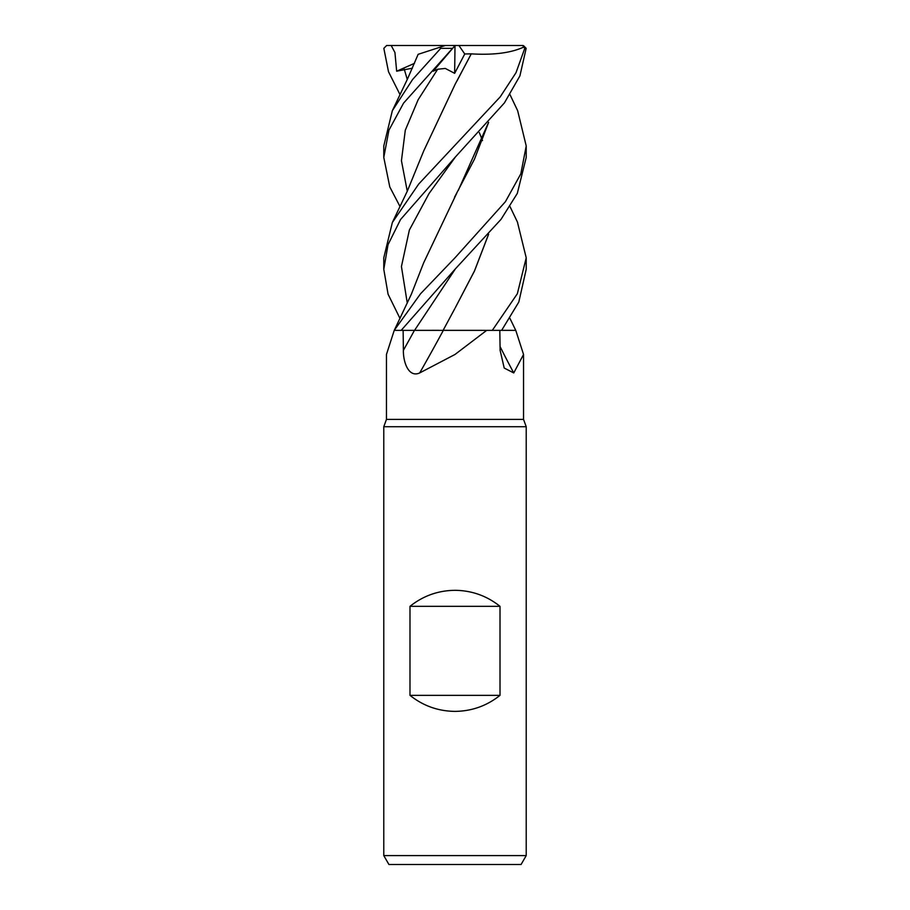 <?xml version="1.0" encoding="UTF-8"?>
<svg xmlns="http://www.w3.org/2000/svg" width="910" height="910" viewBox="0 0 910 910"><rect width="100%" height="100%" fill="white"/><g stroke="black" fill="none" stroke-linecap="round" stroke-linejoin="round"><path stroke-width="1.36" d="M517.403 221.983L526.219 257.803L517.346 293.737L492.31 330.364L443.136 330.33L492.219 330.364L486.691 330.364L455 354.468L419.692 372.941C408.453 378.06 403.107 361.725 403.392 350.327L403.13 330.364M501.66 330.341L515.754 330.364L501.66 330.341M509.987 94.606L517.654 110.69L526.219 145.975L520.827 173.833L505.414 201.701L455 257.803L420.568 293.737L394.223 330.364L386.454 354.468L386.454 419.396L523.546 419.396L526.219 426.733L526.219 855.593L383.781 855.593L388.923 864.5L521.077 864.5L526.219 855.593M492.31 330.364L515.777 330.364L523.546 354.468L513.752 372.941L504.208 368.038L500.113 350.327L499.817 330.364M386.454 419.396L383.781 426.733L526.219 426.733M409.989 695.354L409.989 606.333C423.161 595.845 438.165 590.499 455 590.317C471.835 590.499 486.839 595.845 500.011 606.333L500.011 695.354C486.839 705.853 471.835 711.188 455 711.381C438.165 711.188 423.161 705.853 409.989 695.354L500.011 695.354M500.056 346.539A1205.67 1039.22 -59.6 0 0 513.752 372.941M443.329 330.364A1205.67 527.277 -73.4 0 1 419.692 372.941M454.693 308.831L443.113 330.364L486.691 330.364M456.809 193.068L423.662 262.819L411.343 294.248L394.246 330.364L443.42 330.364M437.335 330.33L417.531 330.341M420.591 330.341L438.791 330.33M409.989 606.333L500.011 606.333M501.637 330.364L518.802 302.052L526.219 269.269L526.219 257.803M400.013 318.454L388.081 294.214L383.781 269.269L388.024 244.699L400.548 219.515L455 157.407L504.402 102.921L519.906 75.894L526.162 48.344L523.477 45.614M400.013 206.536L389.787 186.937L383.781 157.407L388.923 130.187L403.574 103.114L455.102 45.5L522.681 45.5L524.774 48.344L526.162 48.344M524.774 48.344L516.015 72.698L500.193 96.904L418.691 184.059L392.346 222.518L383.781 257.803L383.781 269.269M401.173 330.364L455 269.269L501.057 219.31L517.301 193.42L526.219 157.407L526.219 145.975M400.013 94.606L388.49 71.708L383.838 48.344L386.636 45.5L455.102 45.5L433.217 71.196L437.687 69.228L445.308 68.443L454.647 73.335L464.748 53.974L471.243 53.849L456.945 81.024M418.213 54.304L440.042 47.206L440.724 48.344L412.605 79.477L392.346 110.69L383.781 145.975L383.781 157.407M391.198 45.5L394.94 52.541L396.658 71.196L412.378 68.216M488.522 122.497L458.276 190.406M488.625 122.372L474.463 159.17L454.511 197.265M488.625 234.257L474.463 271.055L455.216 307.864L474.497 270.896L488.522 234.37M482.527 140.572L479.331 132.621M471.221 53.815L471.255 53.872C493.891 55.214 511.545 52.86 524.228 46.831M471.266 53.872L455.216 84.118L423.673 151.026L407.373 190.998L392.346 222.518M445.308 45.5L440.042 47.206M440.724 48.344L452.19 48.344M455 45.648L454.647 73.335M464.748 53.974L458.902 45.5M396.658 71.196L414.471 63.347M414.448 330.364A1200.074 524.831 -73.4 0 1 403.392 350.327M455.409 268.86L414.55 330.364M404.267 69.228L407.271 79.443M455.375 157.032L429.031 193.546L409.363 230.048L401.435 266.55L407.271 303.064M437.676 69.228L418.145 99.725L405.291 130.221L401.447 160.717L407.271 191.214M523.546 354.468L523.546 419.396M383.781 426.733L383.781 855.593M418.134 54.327L407.76 78.419L392.346 110.69M509.987 318.454L515.754 330.364M517.654 222.518L509.987 206.536"/></g></svg>
